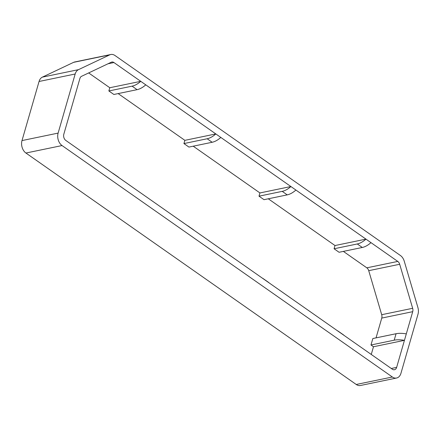 <?xml version="1.0" encoding="UTF-8"?>
<svg xmlns="http://www.w3.org/2000/svg" width="440" height="440" viewBox="0 0 440 440"><rect width="100%" height="100%" fill="white"/><g stroke="black" fill="none" stroke-linecap="round" stroke-linejoin="round"><path stroke-width="0.66" d="M110.792 54.505L74.674 61.98A9.284 6.54 78.3 0 0 73.618 62.337L42.378 77.132A9.284 6.54 78.3 0 0 39.056 81.483L22 140.58A9.284 6.54 78.3 0 0 25.927 153.032L356.235 384.478A9.284 6.54 78.3 0 0 360.448 385.495L396.567 378.021A9.284 6.54 78.3 0 0 400.945 373.313L418 314.215A9.284 6.54 78.3 0 0 417.885 307.456L404.261 261.228A9.284 6.54 78.3 0 0 400.45 255.53L115.005 55.523A9.284 6.54 78.3 0 0 110.792 54.505A9.284 6.54 78.3 0 0 109.736 54.857L78.496 69.652A9.284 6.54 78.3 0 0 75.174 74.008L58.119 133.1A9.284 6.54 78.3 0 0 62.046 145.558L392.359 377.003A9.284 6.54 78.3 0 0 396.567 378.021M344.173 335.478L65.785 140.415A4.642 3.273 -101.7 0 1 63.822 134.184L79.904 78.48A4.642 3.273 -101.7 0 1 81.565 76.302L111.314 62.211A4.642 3.273 -101.7 0 1 111.837 62.035A4.642 3.273 -101.7 0 1 113.944 62.546L397.777 261.421A4.642 3.273 -101.7 0 1 399.685 264.27L412.66 308.297A4.642 3.273 -101.7 0 1 412.715 311.674L396.638 367.384A4.642 3.273 -101.7 0 1 394.449 369.738A4.642 3.273 -101.7 0 1 392.343 369.226L344.173 335.478A18.568 10.549 -55 0 0 343.36 334.791L338.355 331.282A18.568 10.549 -55 0 0 337.43 330.754M118.146 93.588L184.866 140.338L183.931 143.566L188.936 147.076L212.157 142.269A18.568 10.549 125 0 0 220.831 137.434M193.215 146.19L259.936 192.94L259.001 196.169L264.006 199.678L287.227 194.871A18.568 10.549 125 0 0 295.9 190.036M268.285 198.792L335.005 245.542L334.076 248.771L339.081 252.274L362.296 247.467A18.568 10.549 125 0 0 370.97 242.638M343.354 251.389L366.817 267.828L397.777 261.421M376.046 337.876L381.755 318.087A4.642 3.273 78.3 0 0 381.7 314.705L368.726 270.677A4.642 3.273 78.3 0 0 366.817 267.828M406.307 333.883A18.568 7.893 16.1 0 0 396.066 333.729L372.845 338.536L370.981 344.993L373.483 346.748L371.261 354.453M88.671 72.936L109.791 87.736L108.862 90.965L113.867 94.474L137.088 89.667A18.568 10.549 125 0 0 145.756 84.838M184.866 140.338L215.826 133.93A18.568 10.549 125 0 1 207.152 138.76L183.931 143.566M109.791 87.736L140.751 81.329A18.568 10.549 125 0 1 132.083 86.158L108.862 90.965M259.936 192.94L290.895 186.532A18.568 10.549 125 0 1 282.222 191.362L259.001 196.169M335.005 245.542L365.965 239.129A18.568 10.549 125 0 1 357.291 243.964L334.076 248.771M373.483 346.748L404.443 340.34A18.568 7.893 16.1 0 0 394.202 340.186L370.981 344.993M194.035 230.274A18.568 10.549 -55 0 0 193.221 229.587L188.215 226.083A18.568 10.549 -55 0 0 187.292 225.549M118.96 177.672A18.568 10.549 -55 0 0 118.146 176.985L113.141 173.481A18.568 10.549 -55 0 0 112.222 172.948M113.955 174.169A18.568 10.549 -55 0 0 113.141 173.481M189.03 226.765A18.568 10.549 -55 0 0 188.215 226.083M269.104 282.876A18.568 10.549 -55 0 0 268.29 282.189L263.285 278.685A18.568 10.549 -55 0 0 262.361 278.152M264.099 279.367A18.568 10.549 -55 0 0 263.285 278.685M339.168 331.969A18.568 10.549 -55 0 0 338.355 331.282M73.618 62.337L109.736 54.857M356.235 384.478L392.359 377.003M25.927 153.032L62.046 145.558M22 140.58L58.119 133.1M39.056 81.483L75.174 74.008M42.378 77.132L78.496 69.652M132.083 86.158L137.088 89.667M207.152 138.76L212.157 142.269M282.222 191.362L287.227 194.871M357.291 243.964L362.296 247.467M108.026 63.773L113.944 62.546M368.726 270.677L399.685 264.27M381.7 314.705L412.66 308.297M381.755 318.087L412.715 311.674M391.292 368.489L396.638 367.384M396.066 333.729L394.202 340.186"/></g></svg>
